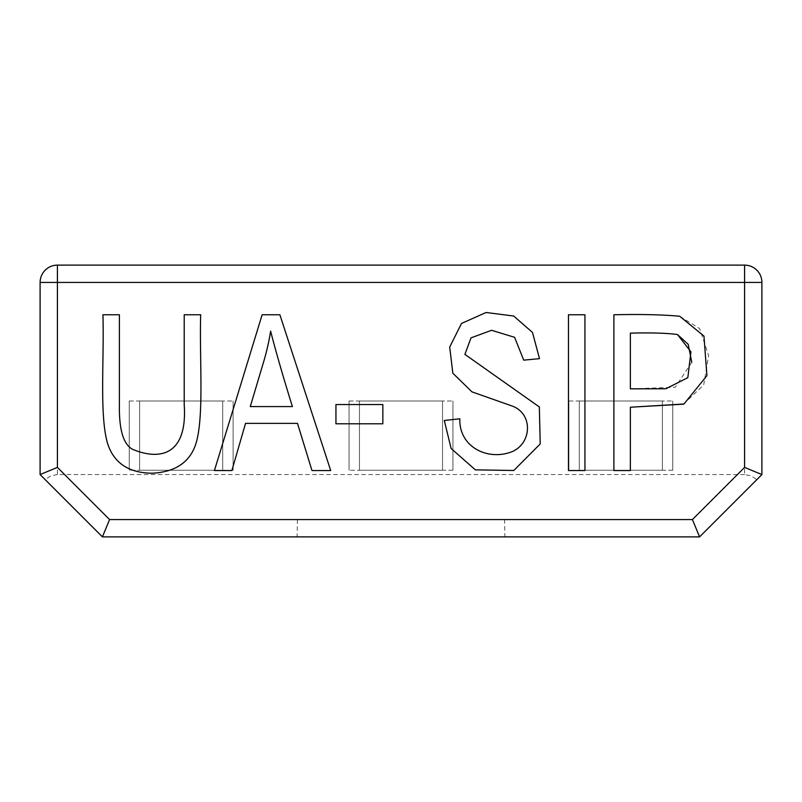 <?xml version="1.0" encoding="UTF-8"?>
<svg xmlns="http://www.w3.org/2000/svg" width="802" height="802" viewBox="0 0 802 802"><rect width="100%" height="100%" fill="white"/><g stroke="black" fill="none" stroke-linecap="round" stroke-linejoin="round"><path stroke-width="0.6" stroke-dasharray="4.01 3.01" d="M662.372 401L579.285 401L662.372 401L662.372 470.233L662.372 401L579.285 401L579.285 470.233L579.285 401L662.372 401L662.372 470.233L579.285 470.233L662.372 470.233L579.285 470.233L662.372 470.233L662.372 401M459.807 418.784L444.298 420.489L451.125 448.508L475.375 469.852L513.791 470.493L540.217 443.947L539.335 406.955L464.899 354.404L471.005 337.873L491.556 330.294L514.573 337.291L523.736 360.128L539.505 358.644L532.488 332.439L513.671 316.018L486.082 312.499L461.491 323.457L449.701 347.076L452.829 373.211L471.967 391.857L512.799 406.263C532.588 413.992 532.027 442.012 513.15 451.215C488.879 461.601 458.924 447.596 459.807 418.784M672.758 470.233L568.899 470.233L672.758 470.233L672.758 401L672.758 470.233M568.899 401L672.758 401L568.899 401L568.899 470.233L568.899 401M222.715 401L139.628 401L222.715 401L222.715 470.233L222.715 401L139.628 401L139.628 470.233L139.628 401L222.715 401L222.715 470.233L139.628 470.233L222.715 470.233L139.628 470.233L222.715 470.233L222.715 401M292.399 406.584L250.274 406.584L263.918 360.87A238.966 238.966 0 0 0 270.625 331.146C275.828 351.497 283.086 376.639 292.399 406.584M262.134 314.765L214.415 470.543L231.868 470.543L245.542 423.366L297.482 423.366L311.978 470.543L330.705 470.543L279.878 314.765L262.134 314.765M579.285 470.233L579.285 401L579.285 470.233M139.628 470.233L139.628 401L139.628 470.233M119.398 314.765L102.927 314.765C104.33 358.173 99.217 416.078 107.699 443.807C114.034 463.155 128.841 472.959 152.109 473.22C175.999 472.057 190.776 461.671 196.42 442.052C204.139 413.952 199.347 357.371 200.68 314.765L184.219 314.765L184.219 404.669M568.468 314.765L568.468 470.543L584.939 470.543L584.939 314.765L568.468 314.765M442.544 401L359.456 401L442.544 401L442.544 470.233L442.544 401L359.456 401L359.456 470.233L359.456 401L442.544 401L442.544 470.233L359.456 470.233L442.544 470.233L359.456 470.233L442.544 470.233L442.544 401M452.929 470.233L349.07 470.233L452.929 470.233L452.929 401L452.929 470.233M349.07 401L452.929 401L349.07 401L349.07 470.233L349.07 401M233.101 470.233L129.242 470.233L233.101 470.233L233.101 401L233.101 470.233M129.242 401L233.101 401L129.242 401L129.242 470.233L129.242 401M359.456 470.233L359.456 401L359.456 470.233M691.785 362.213L675.284 387.236L630.362 388.85L630.362 333.141C651.064 332.609 666.773 333.071 677.479 334.534M683.474 404.178L703.695 384.92L708.627 355.527L699.665 328.62L679.705 316.239C662.091 314.645 640.156 314.153 613.891 314.765L613.891 470.543L630.362 470.543L630.362 407.226M297.442 519.566L297.141 536.879L504.859 536.879L504.558 519.566L297.442 519.566L504.558 519.566M744.587 474.563L57.413 474.563L57.413 282.434L40.1 282.434A17.313 17.313 0 0 1 57.413 265.121L744.587 265.121L744.587 282.434L57.413 282.434L57.413 265.121A17.313 17.313 0 0 0 40.1 282.434L40.1 474.563L102.415 536.879L699.585 536.879L756.827 479.636L751.213 475.887L744.587 474.563L744.587 282.434L761.9 282.434A17.313 17.313 0 0 0 744.587 265.121A17.313 17.313 0 0 1 761.9 282.434L761.9 474.563L756.827 479.636M57.413 474.563L50.787 475.887L45.173 479.636M335.948 404.549L335.948 423.797L382.845 423.797L382.845 404.549L335.948 404.549"/><path stroke-width="1.2" d="M513.15 451.215C488.879 461.601 458.924 447.596 459.807 418.784L444.298 420.489L451.125 448.508L475.375 469.852L513.801 470.493L540.217 443.937L539.335 406.945L464.899 354.384L471.015 337.863L491.576 330.294L514.583 337.311L523.736 360.158L539.505 358.644L532.488 332.439L513.671 316.018L486.082 312.499L461.491 323.457L449.701 347.076L452.829 373.211L471.967 391.857L512.799 406.263C532.588 413.992 532.027 442.012 513.15 451.215M279.878 314.765L262.134 314.765L214.415 470.543L231.868 470.543L245.542 423.366L297.482 423.366L311.978 470.543L330.705 470.543L279.878 314.765M270.625 331.146C275.828 351.497 283.086 376.639 292.399 406.584L250.274 406.584L263.918 360.87A238.966 238.966 0 0 0 270.625 331.146M102.927 314.765C104.33 358.173 99.217 416.078 107.699 443.807C114.034 463.155 128.841 472.959 152.109 473.22C175.999 472.057 190.776 461.671 196.42 442.052C204.139 413.952 199.347 357.371 200.68 314.765L184.219 314.765L184.219 404.669C187.588 454.413 160.821 461.03 132.751 449.391C123.408 444.599 118.957 429.692 119.398 404.669L119.398 314.765L102.927 314.765M184.219 404.669C187.588 454.413 160.821 461.03 132.751 449.391C123.408 444.599 118.957 429.692 119.398 404.669L119.398 314.765M584.939 314.765L568.468 314.765L568.468 470.543L584.939 470.543L584.939 314.765M679.705 316.239C662.091 314.645 640.156 314.153 613.891 314.765L613.891 470.543L630.362 470.543L630.362 407.226L683.976 403.997L706.923 375.667L703.966 336.098L679.705 316.239M630.362 333.141C651.064 332.609 666.773 333.071 677.479 334.534L690.923 351.807L687.835 377.642L665.911 388.759L630.362 388.85L630.362 333.141M677.479 334.534L688.196 344.319L691.785 362.213M630.362 407.226L683.474 404.178M504.859 536.879L297.141 536.879M744.587 265.121L57.413 265.121L57.413 282.434L744.587 282.434L744.587 265.121A17.313 17.313 0 0 1 761.9 282.434L761.9 474.563L744.587 467.396L744.587 282.434L761.9 282.434A17.313 17.313 0 0 0 744.587 265.121M40.1 474.563L40.1 282.434A17.313 17.313 0 0 1 57.413 265.121A17.313 17.313 0 0 0 40.1 282.434L57.413 282.434L57.413 467.396L40.1 474.563L102.415 536.879L699.585 536.879L761.9 474.563M57.413 467.396L109.583 519.566L692.417 519.566L699.585 536.879M109.583 519.566L102.415 536.879M382.845 404.549L335.948 404.549L335.948 423.797L382.845 423.797L382.845 404.549M692.417 519.566L744.587 467.396"/></g></svg>
